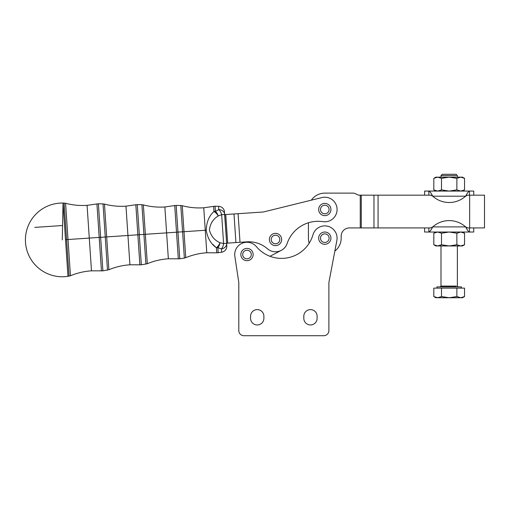 <?xml version="1.0" encoding="UTF-8"?>
<svg xmlns="http://www.w3.org/2000/svg" width="510" height="510" viewBox="0 0 510 510"><rect width="100%" height="100%" fill="white"/><g stroke="black" fill="none" stroke-linecap="round" stroke-linejoin="round"><path stroke-width="0.76" d="M224.725 214.461A6.146 5.259 176.1 0 0 218.784 209.616A6.146 3.003 72.3 0 1 221.659 214.672L224.725 214.461L221.659 214.672A6.146 3.003 -107.7 0 0 218.784 209.616L215.405 211.338A6.146 2.939 66.9 0 1 218.255 215.934L221.659 214.672L223.603 243.531L226.669 243.327A6.146 5.259 176.1 0 1 221.436 248.925A6.146 3.003 -80.1 0 0 223.603 243.531L220.059 242.741A6.146 2.939 105.4 0 1 217.853 247.675L221.436 248.925L221.659 252.24L221.436 248.925L217.853 247.675A6.146 2.939 -74.6 0 0 220.059 242.741L223.603 243.531L221.659 214.672L218.255 215.934A6.146 2.939 -113.1 0 0 215.405 211.338A6.146 4.794 176.1 0 0 213.951 211.471A6.146 2.671 52.9 0 1 218.255 215.934C213.135 219.007 210.184 223.699 209.393 230.01C211.012 236.117 214.57 240.363 220.059 242.741A6.146 2.671 119.4 0 1 216.399 247.739A6.146 4.794 -3.9 0 0 217.853 247.675L218.197 252.781L217.853 247.675A6.146 4.794 176.1 0 1 216.399 247.739A6.146 2.671 -60.6 0 0 220.059 242.741C214.57 240.363 211.012 236.117 209.393 230.01C210.184 223.699 213.135 219.007 218.255 215.934A6.146 2.671 -127.1 0 0 213.951 211.471C209.023 215.998 206.454 222.245 206.238 230.208C207.506 238.036 210.891 243.882 216.399 247.739L216.744 252.833L216.399 247.739C210.891 243.882 207.506 238.036 206.238 230.208L205.269 230.271L206.786 252.756L205.269 230.271L184.002 231.706L185.755 257.684L184.002 231.706L206.238 230.208C206.454 222.245 209.023 215.998 213.951 211.471A6.146 4.794 -3.9 0 1 215.405 211.338L218.784 209.616A6.146 5.259 -3.9 0 1 224.725 214.461L226.669 243.327L224.349 210.783C223.399 208.023 221.474 206.531 218.56 206.308L218.784 209.616L218.56 206.308L215.061 206.231L215.405 211.338L215.061 206.231L213.613 206.378L213.951 211.471L213.613 206.378L203.758 207.787L205.269 230.271L203.758 207.787C196.477 208.271 189.306 207.583 182.255 205.721L184.002 231.706L182.255 205.721L180.808 205.517L182.58 231.801L180.808 205.517L176.167 205.422L177.965 232.114L184.002 231.706L177.965 232.114L176.167 205.422L174.72 205.562L176.511 232.209L177.965 232.114L179.762 258.799L177.965 232.114L176.511 232.209L178.309 258.851L174.72 205.562L164.864 206.977L166.604 232.879L176.511 232.209L166.604 232.879L168.351 258.78L164.864 206.977C157.584 207.455 150.412 206.767 143.361 204.912L145.337 234.307L166.604 232.879L145.337 234.307L147.32 263.708L143.361 204.912L141.914 204.708L143.916 234.402L145.337 234.307L143.916 234.402L145.917 264.103L141.914 204.708L137.273 204.612L139.306 234.715L143.916 234.402L139.306 234.715L141.334 264.824L137.273 204.612L135.826 204.752L137.847 234.81L139.306 234.715L137.847 234.81L139.874 264.875L135.826 204.752L125.97 206.161L127.946 235.48L137.847 234.81L127.946 235.48L129.916 264.798L125.97 206.161C118.69 206.646 111.518 205.957 104.467 204.096L106.679 236.914L127.946 235.48L106.679 236.914L108.885 269.733L104.467 204.096L103.02 203.892L105.251 237.01L106.679 236.914L105.251 237.01L107.482 270.128L103.02 203.892L98.379 203.796L100.642 237.322L105.251 237.01L100.642 237.322L102.899 270.842L98.379 203.796L96.932 203.943L99.189 237.418L100.642 237.322L99.189 237.418L101.439 270.899L96.932 203.943L87.076 205.351L89.282 238.087L99.189 237.418L89.282 238.087L91.488 270.823L87.076 205.351C79.796 205.83 72.63 205.141 65.573 203.286L68.015 239.515L89.282 238.087L68.015 239.515L70.456 275.751L65.573 203.286L64.126 203.082L66.587 239.617L68.015 239.515L66.587 239.617L69.054 276.146L64.126 203.082L63.042 203.056L65.51 239.687L66.587 239.617L65.51 239.687L67.977 276.318L63.042 203.056A36.854 36.854 0 0 0 25.5 242.384A36.854 36.854 0 0 0 67.977 276.318A36.854 36.854 0 0 1 25.5 242.384A36.854 36.854 0 0 1 63.042 203.056L62.271 239.904L63.042 203.056M226.669 243.327L223.603 243.531A6.146 3.003 99.9 0 1 221.436 248.925A6.146 5.259 -3.9 0 0 226.669 243.327L226.791 247.025C226.217 249.887 224.508 251.621 221.659 252.24L216.744 252.833L206.786 252.756C199.506 253.253 192.493 254.898 185.755 257.684L184.352 258.079L182.58 231.801L184.352 258.079L179.762 258.799L168.351 258.78C161.071 259.278 154.065 260.922 147.32 263.708L141.334 264.824L129.916 264.798C122.642 265.296 115.63 266.94 108.885 269.733L102.899 270.842L91.488 270.823C84.207 271.32 77.195 272.965 70.456 275.751L67.977 276.318M212.606 244.201L216.176 247.56M216.399 247.739L212.868 244.494M62.571 225.522L34.75 227.396M330.601 207.487A6.146 6.146 0 0 1 323.64 215.532A6.146 6.146 0 0 1 320.152 205.485A6.146 6.146 0 0 1 330.601 207.487A6.146 6.146 0 0 0 320.152 205.485A6.146 6.146 0 0 0 323.64 215.532A6.146 6.146 0 0 0 330.601 207.487M326.209 213.562A4.297 4.297 0 0 0 327.611 206.25A4.297 4.297 0 0 0 320.573 208.692A4.297 4.297 0 0 0 326.209 213.562A4.297 4.297 0 0 1 320.573 208.692A4.297 4.297 0 0 1 327.611 206.25A4.297 4.297 0 0 1 326.209 213.562M330.939 238.164A6.146 6.146 0 0 1 321.727 243.487A6.146 6.146 0 0 1 321.727 232.847A6.146 6.146 0 0 1 330.939 238.164A6.146 6.146 0 0 0 321.727 232.847A6.146 6.146 0 0 0 321.727 243.487A6.146 6.146 0 0 0 330.939 238.164M324.8 242.467A4.297 4.297 0 0 0 328.523 236.015A4.297 4.297 0 0 0 321.077 236.015A4.297 4.297 0 0 0 324.8 242.467A4.297 4.297 0 0 1 321.077 236.015A4.297 4.297 0 0 1 328.523 236.015A4.297 4.297 0 0 1 324.8 242.467M253.138 254.547A6.146 6.146 0 0 1 243.92 259.864A6.146 6.146 0 0 1 243.92 249.224A6.146 6.146 0 0 1 253.138 254.547A6.146 6.146 0 0 0 243.92 249.224A6.146 6.146 0 0 0 243.92 259.864A6.146 6.146 0 0 0 253.138 254.547M246.993 258.844A4.297 4.297 0 0 0 250.716 252.393A4.297 4.297 0 0 0 243.27 252.393A4.297 4.297 0 0 0 246.993 258.844A4.297 4.297 0 0 1 243.27 252.393A4.297 4.297 0 0 1 250.716 252.393A4.297 4.297 0 0 1 246.993 258.844M281.316 237.481A6.146 6.146 0 0 1 274.361 245.533A6.146 6.146 0 0 1 270.867 235.48A6.146 6.146 0 0 1 281.316 237.481A6.146 6.146 0 0 0 270.867 235.48A6.146 6.146 0 0 0 274.361 245.533A6.146 6.146 0 0 0 281.316 237.481M276.93 243.563A4.297 4.297 0 0 0 278.326 236.245A4.297 4.297 0 0 0 271.294 238.693A4.297 4.297 0 0 0 276.93 243.563A4.297 4.297 0 0 1 271.294 238.693A4.297 4.297 0 0 1 278.326 236.245A4.297 4.297 0 0 1 276.93 243.563M341.177 236.117L341.177 238.164A16.377 16.377 0 0 1 334.847 251.098A16.377 16.377 0 0 0 341.177 238.164L341.177 236.117A8.192 8.192 0 0 1 349.369 227.925L360.258 227.925L349.369 227.925A8.192 8.192 0 0 0 341.177 236.117L341.177 238.164A16.377 16.377 0 0 1 334.847 251.098L336.868 240.459L334.847 251.098A16.377 16.377 0 0 0 341.177 238.164L341.177 236.117M324.8 193.124L352.926 193.124L324.8 193.124A16.377 16.377 0 0 0 311.336 200.169L263.402 211.988L321.855 197.574L263.402 211.988L238.087 213.696L263.402 211.988L321.855 197.574A12.285 12.285 0 0 1 337.072 208.928A12.285 12.285 0 0 1 322.983 221.652A12.285 12.285 0 0 0 337.072 208.928A12.285 12.285 0 0 0 321.855 197.574L311.336 200.169A16.377 16.377 0 0 1 324.8 193.124L352.926 193.124A6.146 6.146 0 0 1 356.324 194.144A6.146 6.146 0 0 0 352.926 193.124L324.8 193.124M460.708 245.947L437.656 245.947C435.298 245.947 435.298 245.947 437.656 245.947L441.501 244.755L449.183 245.947L456.864 244.755L456.864 233.21L460.708 232.024L464.546 233.21L460.708 232.024L456.864 233.21L449.183 232.024L456.864 233.21L456.864 244.755L449.183 245.947L460.708 245.947C463.067 245.947 463.067 245.947 460.708 245.947L462.487 245.947L464.546 244.755L460.708 245.947L456.864 244.755L460.708 245.947L464.546 244.755L464.546 233.21L464.546 244.755M433.812 233.21L437.656 232.024L441.501 233.21L449.183 232.024L441.501 233.21L441.501 244.755L441.501 233.21L437.656 232.024L433.812 233.21L433.812 244.755L437.656 245.947L449.183 245.947L441.501 244.755L437.656 245.947L433.812 244.755L433.812 233.21L435.871 232.024M433.812 244.755L435.871 245.947L437.656 245.947M437.656 177.148L441.501 178.341L441.501 189.886L437.656 191.072L441.501 189.886L449.183 191.072L441.501 189.886L441.501 178.341L449.183 177.148L456.864 178.341L456.864 189.886L449.183 191.072L456.864 189.886L460.708 191.072L464.546 189.886L460.708 191.072L456.864 189.886L456.864 178.341L449.183 177.148L437.656 177.148C435.298 177.148 435.298 177.148 437.656 177.148L460.708 177.148C463.067 177.148 463.067 177.148 460.708 177.148L464.546 178.341L460.708 177.148L449.183 177.148L441.501 178.341L437.656 177.148L433.812 178.341L433.812 189.886L433.812 178.341L437.656 177.148L435.871 177.148L433.812 178.341M437.656 191.072L433.812 189.886L437.656 191.072M464.546 178.341L464.546 189.886L464.546 178.341L462.487 177.148L460.708 177.148L456.864 178.341L460.708 177.148M424.613 227.925L424.613 232.024L428.865 232.024L428.865 227.925L430.567 227.925L432.741 226.905L430.567 227.925L428.865 227.925L428.865 232.024C429.904 231.636 431.192 229.933 432.741 226.905C431.192 229.933 429.904 231.636 428.865 232.024L469.493 232.024L468.843 231.757L469.493 232.024L469.493 227.925L467.791 227.925L465.624 226.905L467.791 227.925L469.493 227.925L469.493 232.024C468.46 231.642 467.173 229.933 465.624 226.905C467.173 229.933 468.46 231.642 469.493 232.024L473.752 232.024L473.752 227.925M466.848 228.984L466.229 227.925L466.848 228.984M465.624 226.905L432.741 226.905L465.624 226.905A24.569 24.569 0 0 0 432.741 226.905A24.569 24.569 0 0 1 465.624 226.905M469.493 232.024C475.122 232.024 475.122 232.024 469.493 232.024L428.865 232.024C423.243 232.024 423.243 232.024 428.865 232.024M431.517 228.984L430.982 229.882L431.517 228.984M429.503 191.326L428.865 191.072L428.865 195.171L430.567 195.171L378.069 195.171L378.069 227.925L430.567 227.925L360.258 227.925L360.258 195.171L430.567 195.171L432.741 196.191L430.567 195.171L428.865 195.171L428.865 191.072L429.516 191.339M478.354 227.925L469.659 227.925L469.659 195.171L467.791 195.171L469.493 195.171L469.493 193.36L469.493 195.171L467.791 195.171L465.624 196.191L467.791 195.171L478.354 195.171M469.493 193.36L469.493 191.072C468.46 191.46 467.166 193.169 465.624 196.191C467.166 193.169 468.46 191.46 469.493 191.072L469.493 193.36M431.517 194.112L432.129 195.171L431.517 194.112M466.848 194.112L467.383 193.213L466.848 194.112M473.752 195.171L473.752 191.072L469.493 191.072C475.122 191.072 475.122 191.072 469.493 191.072L424.613 191.072L424.613 195.171M428.865 191.072C429.898 191.46 431.192 193.162 432.741 196.191C431.192 193.162 429.898 191.46 428.865 191.072C423.243 191.072 423.243 191.072 428.865 191.072L469.493 191.072M432.741 196.191L465.624 196.191L432.741 196.191A24.569 24.569 0 0 0 465.624 196.191A24.569 24.569 0 0 1 432.741 196.191M359.716 195.171L360.258 195.171L359.716 195.171A6.146 6.146 0 0 1 356.324 194.144A6.146 6.146 0 0 0 359.716 195.171M281.246 250.365L270.007 256.294L281.246 250.365M241.262 243.678L244.456 241.995L241.262 243.678M224.738 214.595L238.087 213.696L224.738 214.595M226.663 243.194L227.683 243.123L225.758 214.525L227.683 243.123L235.926 242.569L234.001 213.97L235.926 242.569L240.012 242.295L238.087 213.696L240.012 242.295L246.763 241.842A28.662 28.662 0 0 1 267.469 248.778A12.285 12.285 0 0 0 287.143 243.468A32.761 32.761 0 0 1 322.983 221.652A32.761 32.761 0 0 0 287.143 243.468A12.285 12.285 0 0 1 267.469 248.778A28.662 28.662 0 0 0 246.763 241.842L226.663 243.194M308.416 222.768L308.416 238.164A16.377 16.377 0 0 0 309.2 243.168A16.377 16.377 0 0 1 308.416 238.164L308.416 222.768L308.416 238.164M469.659 227.925L484.5 227.925L484.5 195.171L469.659 195.171L469.659 227.925M373.97 195.171L361.278 195.171L361.278 227.925L373.97 227.925L373.97 195.171L373.97 227.925L378.069 227.925L378.069 195.171L373.97 195.171M361.278 195.171L360.258 195.171L360.258 227.925L361.278 227.925L361.278 195.171M303.813 316.264L303.813 318.31A6.655 6.655 0 0 0 310.462 324.966A6.655 6.655 0 0 0 317.118 318.31L317.118 316.264A6.655 6.655 0 0 0 310.462 309.608A6.655 6.655 0 0 0 303.813 316.264A6.655 6.655 0 0 1 310.462 309.608A6.655 6.655 0 0 1 317.118 316.264L317.118 318.31A6.655 6.655 0 0 1 310.462 324.966A6.655 6.655 0 0 1 303.813 318.31L303.813 316.264M250.576 316.264L250.576 318.31A6.655 6.655 0 0 0 257.231 324.966A6.655 6.655 0 0 0 263.887 318.31L263.887 316.264A6.655 6.655 0 0 0 257.231 309.608A6.655 6.655 0 0 0 250.576 316.264A6.655 6.655 0 0 1 257.231 309.608A6.655 6.655 0 0 1 263.887 316.264L263.887 318.31A6.655 6.655 0 0 1 257.231 324.966A6.655 6.655 0 0 1 250.576 318.31L250.576 316.264M238.744 282.1A5.119 5.119 0 0 1 238.801 282.865L238.801 330.595A5.119 5.119 0 0 0 243.92 335.714L323.773 335.714A5.119 5.119 0 0 0 328.893 330.595L328.893 282.961A5.119 5.119 0 0 1 328.982 282.011A5.119 5.119 0 0 0 328.893 282.961L328.893 330.595A5.119 5.119 0 0 1 323.773 335.714L243.92 335.714A5.119 5.119 0 0 1 238.801 330.595L238.801 282.865A5.119 5.119 0 0 0 238.744 282.1L234.849 256.39A12.285 12.285 0 0 1 256.415 246.661A32.761 32.761 0 0 0 313 234.747A12.285 12.285 0 0 1 327.656 226.217A12.285 12.285 0 0 1 336.868 240.459L328.982 282.011L336.868 240.459A12.285 12.285 0 0 0 327.656 226.217A12.285 12.285 0 0 0 313 234.747A32.761 32.761 0 0 1 256.415 246.661A12.285 12.285 0 0 0 234.849 256.39L238.744 282.1L234.849 256.39M238.801 282.865L238.801 330.595M243.92 335.714L323.773 335.714L243.92 335.714M328.893 282.961L328.893 330.595M456.272 286.078L440.991 286.078L456.272 286.078M440.991 245.947L440.991 286.078L440.175 286.894L459.822 286.894L458.19 286.894L457.368 286.078L457.368 245.947M456.272 175.561L440.991 175.561L456.272 175.561M433.812 296.559L433.812 288.124L441.501 288.124L433.812 288.124L433.812 296.559L435.871 297.744L437.656 297.744L433.812 296.559L437.656 297.744L449.183 297.744L441.501 296.559L437.656 297.744L441.501 296.559L441.501 288.124L456.864 288.124L456.864 296.559L449.183 297.744L462.487 297.744L464.546 296.559L460.708 297.744L456.864 296.559L460.708 297.744L464.546 296.559L464.546 288.124L456.864 288.124L464.546 288.124L464.546 296.559M460.708 297.744C463.067 297.744 463.067 297.744 460.708 297.744L449.183 297.744L456.864 296.559L456.864 288.124L441.501 288.124L441.501 296.559L449.183 297.744L437.656 297.744C435.298 297.744 435.298 297.744 437.656 297.744M461.467 288.124L461.467 286.894L436.898 286.894L436.898 288.124M457.368 177.148L457.368 175.561L456.093 174.286L442.272 174.286L440.991 175.561L440.991 177.148M455.169 174.286L443.196 174.286L455.169 174.286M464.546 233.21L462.487 232.024M464.546 189.886L462.487 191.072M433.812 189.886L435.871 191.072"/></g></svg>
